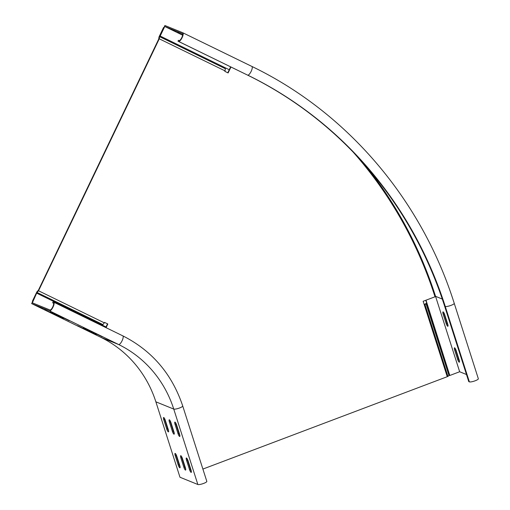 <?xml version="1.0" encoding="UTF-8"?>
<svg xmlns="http://www.w3.org/2000/svg" width="510" height="510" viewBox="0 0 510 510"><rect width="100%" height="100%" fill="white"/><g stroke="black" fill="none" stroke-linecap="round" stroke-linejoin="round"><path stroke-width="0.76" d="M230.953 67.014L228.11 72.943L224.821 71.343L225.044 70.877L159.26 38.811L38.537 290.783L104.32 322.849L104.544 322.39L107.833 323.99L106.061 327.681M104.531 322.409L107.833 323.99M230.628 66.855L227.785 72.783M426.787 303.437L424.288 304.872L423.141 301.276L435.017 296.788A422.165 400.579 112.1 0 0 353.22 152.159M107.495 323.856L105.736 327.522M159.26 38.811L158.718 39.085L38.409 290.215L36.873 291.873L32.353 301.302L32.678 301.461M425.773 300.282L449.743 375.277L447.251 376.705L202.891 469.072M159.311 38.448L159.56 36.65L225.344 68.716L225.044 70.877M158.718 39.085L159.012 36.943L163.531 27.514L163.869 27.655L159.56 36.65M225.688 67.996L225.344 68.716M102.446 325.214L104.32 322.849M102.784 324.513L37 292.447L38.537 290.783M32.353 301.302L32.691 301.442L37 292.447M426.711 303.201L424.186 304.566M173.948 431.976A2.697 0.637 69.3 0 1 174.114 434.182A2.697 0.637 69.3 0 1 173.961 434.169A2.697 0.637 69.3 0 1 172.367 431.332L169.384 421.993A2.697 0.637 69.3 0 1 169.218 419.794A2.697 0.637 69.3 0 1 170.965 422.637L173.948 431.976M185.43 467.893A2.697 0.637 69.3 0 1 185.595 470.099A2.697 0.637 69.3 0 1 185.442 470.086A2.697 0.637 69.3 0 1 183.849 467.249L180.865 457.916A2.697 0.637 69.3 0 1 180.699 455.71A2.697 0.637 69.3 0 1 182.446 458.554L185.43 467.893M179.584 434.265A2.697 0.637 69.3 0 1 179.749 436.464A2.697 0.637 69.3 0 1 179.603 436.458A2.697 0.637 69.3 0 1 178.009 433.621L175.026 424.282A2.697 0.637 69.3 0 1 174.86 422.082A2.697 0.637 69.3 0 1 176.6 424.926L179.584 434.265M191.065 470.182A2.697 0.637 69.3 0 1 191.231 472.387A2.697 0.637 69.3 0 1 191.084 472.375A2.697 0.637 69.3 0 1 189.49 469.538L186.507 460.198A2.697 0.637 69.3 0 1 186.341 457.999A2.697 0.637 69.3 0 1 188.082 460.842L191.065 470.182M168.313 429.688A2.697 0.637 69.3 0 1 168.478 431.893A2.697 0.637 69.3 0 1 168.326 431.881A2.697 0.637 69.3 0 1 166.732 429.044L163.748 419.711A2.697 0.637 69.3 0 1 163.583 417.505A2.697 0.637 69.3 0 1 165.323 420.348L168.313 429.688M179.794 465.604A2.697 0.637 69.3 0 1 179.953 467.81A2.697 0.637 69.3 0 1 179.807 467.797A2.697 0.637 69.3 0 1 178.213 464.967L175.23 455.628A2.697 0.637 69.3 0 1 175.064 453.422A2.697 0.637 69.3 0 1 176.804 456.265L179.794 465.604M96.486 334.464L83.194 328.006L96.486 334.464M63.591 318.431L50.305 311.973L63.591 318.431M102.121 336.753L88.836 330.295L102.121 336.753M69.232 320.72L55.941 314.262L69.232 320.72M90.844 332.176L77.558 325.718L90.844 332.176M57.955 316.143L44.663 309.685L57.955 316.143M185.729 469.13A2.697 0.637 69.3 0 1 184.728 466.924L181.738 457.585A2.697 0.637 69.3 0 1 181.445 456.348M191.365 471.418A2.697 0.637 69.3 0 1 190.364 469.206L187.38 459.873A2.697 0.637 69.3 0 1 187.081 458.637M180.087 466.841A2.697 0.637 69.3 0 1 179.087 464.635L176.103 455.296A2.697 0.637 69.3 0 1 175.803 454.059M168.612 430.924A2.697 0.637 69.3 0 1 167.605 428.712L164.622 419.379A2.697 0.637 69.3 0 1 164.322 418.143M179.883 435.502A2.697 0.637 69.3 0 1 178.882 433.29L175.899 423.95A2.697 0.637 69.3 0 1 175.599 422.72M174.248 433.213A2.697 0.637 69.3 0 1 173.247 431.001L170.263 421.668A2.697 0.637 69.3 0 1 169.964 420.431M197.855 484.5L179.979 477.245L155.869 401.823L173.744 409.071L197.855 484.5A4.819 1.001 -17.7 0 0 203.095 483.614A4.819 1.001 -17.7 0 0 206.824 481.376L182.714 405.954A4.819 1.001 -17.7 0 1 178.984 408.185A4.819 1.001 -17.7 0 1 173.744 409.071A115.662 109.746 -67.9 0 0 118.607 344.518A4.819 1.517 -64 0 0 122.075 340.788A4.819 1.517 -64 0 0 122.795 335.841A4.819 1.517 -64 0 0 122.77 335.829L53.754 302.188A4.819 1.517 -64 0 0 53.697 302.156L53.078 301.907L52.657 302.774L53.282 303.023A3.857 1.211 116 0 1 53.301 303.036A3.857 1.211 116 0 1 52.721 306.994A3.857 1.211 116 0 1 49.948 309.978L32.359 302.838L36.656 293.167L31.658 303.597L49.534 310.845A4.819 1.517 -64 0 0 53.002 307.122A4.819 1.517 -64 0 0 53.728 302.169L122.795 335.841C152.031 350.663 172.004 374.034 182.714 405.954M31.658 303.597L100.731 337.263A115.662 109.746 -67.9 0 1 155.869 401.823M106.01 326.948L36.937 293.282M53.454 303.163L52.657 302.774M443.133 311.903A2.697 0.637 69.3 0 1 444.726 314.734L447.71 324.073A2.697 0.637 69.3 0 1 447.876 326.279A2.697 0.637 69.3 0 1 446.135 323.436L443.145 314.096A2.697 0.637 69.3 0 1 442.986 311.89A2.697 0.637 69.3 0 1 443.133 311.903M454.614 347.82A2.697 0.637 69.3 0 1 456.208 350.65L459.191 359.99A2.697 0.637 69.3 0 1 459.357 362.196A2.697 0.637 69.3 0 1 457.617 359.352L454.627 350.013A2.697 0.637 69.3 0 1 454.461 347.807A2.697 0.637 69.3 0 1 454.614 347.82M182.656 35.024L177.486 32.462L182.676 34.903M455.207 348.445A2.697 0.637 -110.7 0 0 455.506 349.681L458.49 359.021A2.697 0.637 -110.7 0 0 459.491 361.227M443.725 312.528A2.697 0.637 -110.7 0 0 444.025 313.765L447.009 323.104A2.697 0.637 -110.7 0 0 448.009 325.31M466.484 374.512L459.663 371.745L435.553 296.323A423.128 401.497 -67.9 0 0 365.657 165.699M182.829 32.78L251.844 66.421A4.819 1.517 116 0 1 251.876 66.434C347.029 112.321 421.521 199.55 454.231 303.316L478.342 378.745A4.819 1.001 162.3 0 1 474.612 380.983A4.819 1.001 162.3 0 1 469.372 381.869L468.754 381.614L444.643 306.185A414.451 393.261 -67.9 0 0 247.063 74.862L177.99 41.189L178.404 40.322L179.023 40.577A3.857 1.211 -64 0 0 181.802 37.593A3.857 1.211 -64 0 0 182.382 33.634A3.857 1.211 -64 0 0 182.357 33.622L164.768 26.482L182.631 35.19M425.997 300.199L449.743 375.277M164.768 26.482L160.185 36.044L228.977 69.596A412.526 391.431 -67.9 0 1 229.245 69.73M160.185 36.044L164.902 25.5L182.771 32.755A4.819 1.517 116 0 1 182.803 32.767A4.819 1.517 116 0 1 182.076 37.714A4.819 1.517 116 0 1 178.608 41.444L177.99 41.189M228.977 69.596L159.904 35.929M459.663 371.745L450.03 375.392M447.251 376.705L424.288 304.872M159.553 36.675L158.961 37.313M38.275 291.07L38.39 290.235M37.02 292.428L37.134 291.592M447.933 376.361L424.977 304.527L424.224 304.668M449.004 375.558L426.041 303.724L425.059 303.909M449.049 375.538L426.086 303.705M100.731 337.263L118.607 344.518L49.534 310.845M176.103 455.296L175.23 455.628M179.087 464.635L178.213 464.967M167.605 428.712L166.732 429.044M164.622 419.379L163.748 419.711M190.364 469.206L189.49 469.538M187.38 459.873L186.507 460.198M178.882 433.29L178.009 433.621M175.899 423.95L175.026 424.282M181.738 457.585L180.865 457.916M184.728 466.924L183.849 467.249M170.263 421.668L169.384 421.993M173.247 431.001L172.367 431.332M442.291 299.058L435.553 296.323M454.231 303.316A4.819 1.001 162.3 0 1 450.502 305.554A4.819 1.001 162.3 0 1 445.262 306.44L469.372 381.869M182.803 32.767L251.876 66.434A4.819 1.517 116 0 1 251.149 71.387A4.819 1.517 116 0 1 247.681 75.117A414.451 393.261 -67.9 0 1 445.262 306.44L444.643 306.185M178.608 41.444L247.063 74.862M454.627 350.013L455.506 349.681M457.617 359.352L458.49 359.021M446.135 323.436L447.009 323.104M443.145 314.096L444.025 313.765"/></g></svg>
